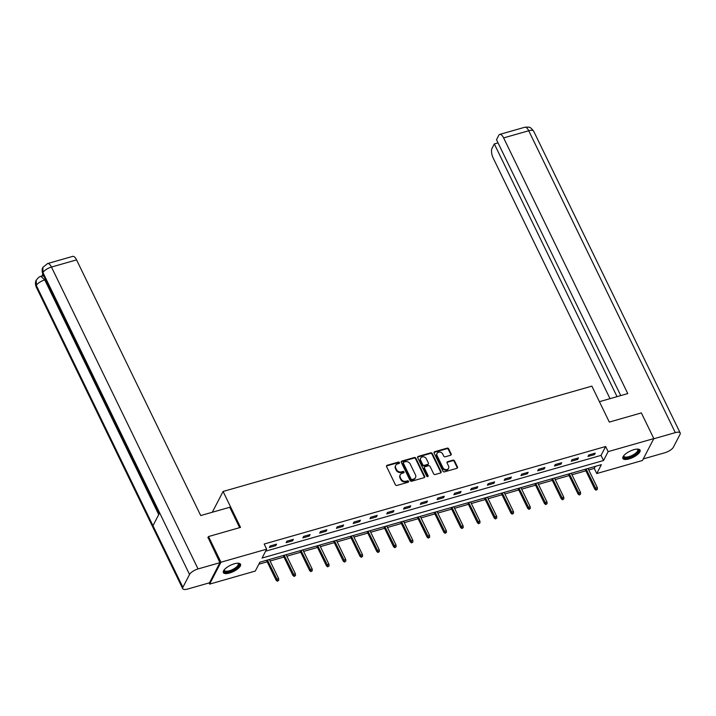 <?xml version="1.0" encoding="UTF-8"?>
<svg xmlns="http://www.w3.org/2000/svg" width="716" height="716" viewBox="0 0 716 716"><rect width="100%" height="100%" fill="white"/><g stroke="black" fill="none" stroke-linecap="round" stroke-linejoin="round"><path stroke-width="1.07" d="M399.439 462.572A0.841 0.707 27.4 0 0 398.356 462.08L387.141 465.284A1.199 1.011 27.4 0 0 386.577 466.59L395.384 484.732A1.199 1.011 27.4 0 0 396.933 485.439L408.138 482.235A0.841 0.707 27.4 0 0 407.458 480.821L406.008 481.242A3.849 3.222 27.4 0 1 401.058 478.977L400.325 477.465A3.849 3.222 27.4 0 1 400.289 474.735A3.849 3.222 27.4 0 1 402.141 473.276L403.591 472.864A0.841 0.707 27.4 0 0 402.902 471.45L401.452 471.871A3.849 3.222 27.4 0 1 396.512 469.607L395.778 468.094A3.849 3.222 27.4 0 1 395.742 465.355A3.849 3.222 27.4 0 1 397.586 463.905L399.036 463.494A0.841 0.707 27.4 0 0 399.439 462.572M399.197 463.422A0.841 0.707 27.4 0 0 398.042 462.67L386.837 465.874A1.199 1.011 27.4 0 0 386.47 466.062M408.308 482.172A0.841 0.707 27.4 0 0 407.153 481.421L405.695 481.832L406.008 481.242M403.752 472.793A0.841 0.707 27.4 0 0 402.598 472.041L401.148 472.462L401.452 471.871M629.078 458.911A9.55 3.455 -25.9 0 1 622.884 458.473A9.55 3.455 -25.9 0 1 633.875 449.684A9.55 3.455 -25.9 0 1 640.068 450.122A9.55 3.455 -25.9 0 1 629.078 458.911M229.55 573.024A9.55 3.455 -25.9 0 1 223.356 572.585A9.55 3.455 -25.9 0 1 234.338 563.796A9.55 3.455 -25.9 0 1 240.531 564.235A9.55 3.455 -25.9 0 1 229.55 573.024M450.588 455.251A1.199 1.011 27.4 0 0 451.152 453.944L448.681 448.851A1.199 1.011 27.4 0 0 447.133 448.144L434.684 451.707A1.199 1.011 27.4 0 0 434.12 453.013L442.927 471.155A1.199 1.011 27.4 0 0 444.475 471.862L456.924 468.3A1.199 1.011 27.4 0 0 457.488 466.993L454.508 460.844A1.199 1.011 27.4 0 0 452.96 460.137L447.634 461.659A1.199 1.011 27.4 0 0 447.061 462.975L448.547 466.018A3.213 2.694 27.4 0 1 448.574 468.309A3.213 2.694 27.4 0 1 445.764 469.615A3.213 2.694 27.4 0 1 442.9 467.629L437.1 455.689A3.213 2.694 27.4 0 1 437.073 453.398A3.213 2.694 27.4 0 1 439.884 452.091A3.213 2.694 27.4 0 1 442.748 454.078L443.714 456.065A1.199 1.011 27.4 0 0 445.262 456.772L450.588 455.251M207.846 537.805L208.499 536.553L240.54 527.397L223.088 491.462L591.872 386.13L609.316 422.073L641.357 412.917L653.824 438.586L642.458 460.486L596.768 473.536L601.368 464.657L259.899 562.194L255.29 571.064L209.6 584.122L220.967 562.221L266.656 549.172L262.047 558.05L603.525 460.513L608.126 451.635L653.824 438.586M208.499 536.553L220.967 562.221M265.609 551.186L601.028 455.385L605.638 446.507L264.168 544.035L266.656 549.172M605.638 446.507L608.126 451.635M415.862 458.222A1.199 1.011 27.4 0 0 414.313 457.524L401.864 461.077A1.199 1.011 27.4 0 0 401.3 462.384L410.107 480.525A1.199 1.011 27.4 0 0 411.655 481.233L424.105 477.679A1.199 1.011 27.4 0 0 424.669 476.364L415.862 458.222L415.557 458.822A1.199 1.011 27.4 0 0 414.009 458.115L401.56 461.668A1.199 1.011 27.4 0 0 401.193 461.856M418.269 456.387L430.728 452.834A1.199 1.011 27.4 0 1 432.267 453.541L441.083 471.683A1.199 1.011 27.4 0 1 440.519 472.99L435.185 474.511A1.199 1.011 27.4 0 1 433.636 473.804L430.065 466.447A1.199 1.011 27.4 0 0 428.526 465.74L424.991 466.751A1.199 1.011 27.4 0 0 424.418 468.058L428.141 475.719A0.841 0.707 27.4 0 1 426.664 476.14L417.705 457.703A1.199 1.011 27.4 0 1 418.269 456.387L417.965 456.978L430.423 453.425L430.728 452.834M223.088 491.462L212.294 512.253M269.341 547.472L275.794 545.628L276.555 544.151L270.111 545.995L269.341 547.472M286.114 542.683L292.567 540.84L293.336 539.363L286.883 541.207L286.114 542.683M302.886 537.895L309.339 536.051L310.109 534.566L303.656 536.409L302.886 537.895M319.658 533.098L326.111 531.254L326.881 529.777L320.428 531.621L319.658 533.098M336.43 528.31L342.883 526.466L343.653 524.989L337.2 526.833L336.43 528.31M353.203 523.521L359.656 521.678L360.425 520.201L353.973 522.036L353.203 523.521M369.975 518.733L376.428 516.889L377.198 515.404L370.745 517.247L369.975 518.733M386.747 513.936L393.2 512.092L393.97 510.615L387.517 512.459L386.747 513.936M403.52 509.148L409.973 507.304L410.742 505.827L404.289 507.671L403.52 509.148M420.292 504.359L426.745 502.516L427.515 501.039L421.062 502.874L420.292 504.359M437.064 499.571L443.517 497.727L444.287 496.242L437.834 498.085L437.064 499.571M453.837 494.774L460.29 492.93L461.059 491.453L454.606 493.297L453.837 494.774M470.609 489.986L477.062 488.142L477.832 486.665L471.379 488.509L470.609 489.986M487.381 485.197L493.834 483.354L494.604 481.877L488.151 483.712L487.381 485.197M504.153 480.409L510.606 478.565L511.376 477.08L504.923 478.923L504.153 480.409M520.926 475.612L527.379 473.768L528.148 472.292L521.696 474.135L520.926 475.612M537.698 470.824L544.151 468.98L544.921 467.503L538.468 469.347L537.698 470.824M554.47 466.035L560.923 464.192L561.693 462.715L555.24 464.55L554.47 466.035M571.243 461.238L577.696 459.403L578.465 457.918L572.012 459.762L571.243 461.238M588.015 456.45L594.468 454.606L595.238 453.13L588.785 454.973L588.015 456.45M258.852 564.208L267.193 561.818M270.075 561.004L283.966 557.03M286.848 556.207L300.738 552.242M303.62 551.418L317.51 547.454M320.392 546.63L334.283 542.656M337.164 541.842L351.055 537.868M353.937 537.045L367.836 533.08M370.709 532.257L384.608 528.292M387.481 527.468L401.381 523.494M404.254 522.68L418.153 518.706M421.026 517.883L434.925 513.918M437.798 513.095L451.698 509.13M454.57 508.306L468.47 504.332M471.343 503.518L485.242 499.544M488.115 498.721L502.014 494.756M504.887 493.933L518.787 489.968M521.66 489.144L535.559 485.171M538.432 484.356L552.331 480.382M555.204 479.559L569.104 475.594M571.977 474.771L585.876 470.806M588.749 469.982L594.271 468.407L595.318 466.393M209.027 582.94L209.6 584.122M594.271 468.407L596.768 473.536M601.028 455.385L603.525 460.513M275.794 545.628L275.257 544.527M292.567 540.84L292.03 539.73M309.339 536.051L308.802 534.942M326.111 531.254L325.574 530.153M342.883 526.466L342.346 525.365M359.656 521.678L359.119 520.568M376.428 516.889L375.891 515.78M393.2 512.092L392.663 510.991M409.973 507.304L409.436 506.203M426.745 502.516L426.208 501.406M443.517 497.727L442.98 496.618M460.29 492.93L459.753 491.829M477.062 488.142L476.525 487.032M493.834 483.354L493.297 482.244M510.606 478.565L510.069 477.456M527.379 473.768L526.842 472.667M544.151 468.98L543.614 467.87M560.923 464.192L560.386 463.082M577.696 459.403L577.159 458.294M594.468 454.606L593.931 453.505M395.742 465.355L395.438 465.946A3.849 3.222 27.4 0 0 395.474 468.685L395.778 468.094M401.148 472.462A3.849 3.222 27.4 0 1 396.208 470.197L395.474 468.685M400.289 474.735L399.984 475.326A3.849 3.222 27.4 0 0 400.02 478.055L400.325 477.465M405.695 481.832A3.849 3.222 27.4 0 1 400.754 479.568L400.02 478.055M424.472 477.491A1.199 1.011 27.4 0 0 424.364 476.963L415.557 458.822M403.708 462.16A0.841 0.707 27.4 0 0 403.314 463.073L411.047 478.995A0.841 0.707 27.4 0 0 412.13 479.487L413.66 479.058A3.849 3.222 27.4 0 0 415.504 477.599A3.849 3.222 27.4 0 0 415.468 474.869L410.179 463.977A3.849 3.222 27.4 0 0 405.238 461.722L403.708 462.16M403.305 462.473L403.001 463.064A0.841 0.707 27.4 0 0 403.01 463.664L403.314 463.073M415.504 477.599L415.199 478.19A3.849 3.222 27.4 0 1 413.347 479.648L411.816 480.087A0.841 0.707 27.4 0 1 410.742 479.586L403.01 463.664M440.877 472.802A1.199 1.011 27.4 0 0 440.77 472.274L431.963 454.132A1.199 1.011 27.4 0 0 430.423 453.425M424.409 467.208L424.105 467.799A1.199 1.011 27.4 0 0 424.114 468.649L427.837 476.31L428.141 475.719M426.36 458.813A3.213 2.694 27.4 0 0 423.505 456.826A3.213 2.694 27.4 0 0 420.686 458.142A3.213 2.694 27.4 0 0 420.713 460.424L422.753 464.63A1.199 1.011 27.4 0 0 424.302 465.337L427.837 464.335A1.199 1.011 27.4 0 0 428.401 463.019L426.36 458.813M420.686 458.142L420.382 458.732A3.213 2.694 27.4 0 0 420.408 461.015L420.713 460.424M428.419 463.878L428.105 464.469A1.199 1.011 27.4 0 1 427.533 464.926L423.997 465.928A1.199 1.011 27.4 0 1 422.449 465.23L420.408 461.015M437.073 453.398L436.76 453.998A3.213 2.694 27.4 0 0 436.796 456.28L437.1 455.689M448.574 468.309L448.27 468.899A3.213 2.694 27.4 0 1 445.45 470.206A3.213 2.694 27.4 0 1 442.595 468.228L436.796 456.28M457.291 468.112A1.199 1.011 27.4 0 0 457.184 467.584L454.195 461.435A1.199 1.011 27.4 0 0 452.655 460.728L447.321 462.25A1.199 1.011 27.4 0 0 446.963 462.447M450.955 455.063A1.199 1.011 27.4 0 0 450.847 454.535L448.377 449.442A1.199 1.011 27.4 0 0 446.829 448.735L434.379 452.297A1.199 1.011 27.4 0 0 434.012 452.485M277.343 581.222L278.73 580.327L277.343 581.222L276.143 580.246L276.698 579.181L278.631 578.626L269.341 559.491M277.647 580.631L267.408 560.046M276.143 580.246L266.468 560.315M278.631 578.626L278.73 580.327M237.855 563.206A8.261 2.989 -25.9 0 1 237.891 563.223A8.261 2.989 -25.9 0 1 233.38 570.017A8.261 2.989 -25.9 0 1 224.189 569.873A8.261 2.989 -25.9 0 1 224.206 569.838M224.332 569.685A7.652 2.766 154.1 0 0 224.412 570.419A7.652 2.766 154.1 0 0 232.995 569.318A7.652 2.766 154.1 0 0 238.177 563.734A7.652 2.766 154.1 0 0 237.658 563.215M223.222 572.048A9.487 3.428 154.1 0 0 233.649 570.375A9.487 3.428 154.1 0 0 240.191 563.805M637.383 449.093A8.261 2.989 -25.9 0 1 637.419 449.102A8.261 2.989 -25.9 0 1 632.908 455.895A8.261 2.989 -25.9 0 1 623.717 455.761A8.261 2.989 -25.9 0 1 623.734 455.725M623.86 455.573A7.652 2.766 154.1 0 0 623.94 456.307A7.652 2.766 154.1 0 0 632.523 455.206A7.652 2.766 154.1 0 0 637.714 449.621A7.652 2.766 154.1 0 0 637.186 449.102M622.759 457.936A9.487 3.428 154.1 0 0 633.186 456.262A9.487 3.428 154.1 0 0 639.728 449.693M239.645 527.656L229.746 507.268L200.722 515.556L76.567 259.881L51.462 267.059L198.055 568.934L219.928 562.687L208.034 537.439M198.055 568.934A7.527 2.721 154.1 0 0 189.552 574.465L159.632 512.853L152.964 525.696L182.884 587.308L189.552 574.465M182.884 587.308A7.527 2.721 154.1 0 0 182.723 588.704A7.527 2.721 154.1 0 0 187.61 589.062L209.484 582.806L219.928 562.687M42.87 274.067L41.779 276.17M47.605 263.542L42.906 267.328L42.96 272.581A7.527 2.721 154.1 0 1 51.462 267.059A7.348 2.989 -105.9 0 0 47.605 263.542L72.71 256.373A7.348 2.989 74.1 0 1 76.567 259.881M45.6 279.696L44.786 279.929L40.919 276.412L42.378 276A7.348 2.989 74.1 0 1 44.061 276.519M158.728 514.598L44.786 279.929A7.527 2.721 154.1 0 0 36.301 285.424L36.265 280.135C38.395 277.441 39.953 276.197 40.919 276.412M599.417 401.685L627.771 393.585L503.625 137.911A7.348 2.989 -105.9 0 0 499.768 134.402A7.348 2.989 -105.9 0 0 498.792 135.297L496.501 139.709L620.754 395.59M680.2 432.974A7.527 2.721 154.1 0 0 675.313 432.625L528.73 130.742A7.348 2.989 -105.9 0 0 524.873 127.224L528.48 127.09C529.625 128.048 528.945 125.443 533.617 131.091L680.2 432.974A7.527 2.721 154.1 0 1 680.039 434.37L673.371 447.214A7.527 2.721 154.1 0 1 664.869 452.745L643.272 458.911M675.313 432.625L653.717 438.792M498.032 142.851L494.317 143.916L492.035 148.319A7.348 2.989 -105.9 0 0 493.181 158.03L610.023 398.66M494.317 143.916L617.049 396.646M294.115 576.434L295.502 575.53L294.115 576.434L292.916 575.458L293.47 574.393L295.404 573.838L286.114 554.703M294.419 575.843L284.18 555.258M292.916 575.458L283.241 555.527M295.404 573.838L295.502 575.53M310.887 571.637L312.274 570.742L310.887 571.637L309.688 570.661L310.243 569.596L312.176 569.05L302.886 549.915M311.2 571.046L300.953 550.47M309.688 570.661L300.013 550.738M312.176 569.05L312.274 570.742M327.66 566.848L329.047 565.953L327.66 566.848L326.46 565.873L327.015 564.808L328.948 564.253L319.658 545.127M327.973 566.258L317.725 545.673M326.46 565.873L316.785 545.941M328.948 564.253L329.047 565.953M344.432 562.06L345.819 561.156L344.432 562.06L343.233 561.084L343.787 560.019L345.721 559.465L336.43 540.329M344.745 561.469L334.497 540.884M343.233 561.084L333.558 541.153M345.721 559.465L345.819 561.156M361.204 557.272L362.591 556.368L361.204 557.272L360.005 556.296L360.56 555.231L362.493 554.676L353.203 535.541M361.517 556.681L351.27 536.096M360.005 556.296L350.33 536.365M362.493 554.676L362.591 556.368M377.976 552.475L379.364 551.58L377.976 552.475L376.777 551.499L377.332 550.434L379.265 549.888L369.975 530.753M378.29 551.884L368.042 531.308M376.777 551.499L367.102 531.576M379.265 549.888L379.364 551.58M394.749 547.686L396.136 546.791L394.749 547.686L393.549 546.711L394.104 545.646L396.038 545.091L386.747 525.965M395.062 547.096L384.814 526.511M393.549 546.711L383.874 526.779M396.038 545.091L396.136 546.791M411.521 542.898L412.908 541.994L411.521 542.898L410.322 541.923L410.877 540.857L412.81 540.303L403.52 521.167M411.834 542.307L401.587 521.722M410.322 541.923L400.647 521.991M412.81 540.303L412.908 541.994M428.293 538.11L429.681 537.206L428.293 538.11L427.094 537.134L427.649 536.069L429.582 535.514L420.292 516.379M428.607 537.519L418.359 516.934M427.094 537.134L417.419 517.203M429.582 535.514L429.681 537.206M445.066 533.313L446.453 532.418L445.066 533.313L443.866 532.337L444.421 531.272L446.354 530.726L437.064 511.591M445.379 532.722L435.131 512.137M443.866 532.337L434.191 512.405M446.354 530.726L446.453 532.418M461.838 528.524L463.225 527.629L461.838 528.524L460.639 527.549L461.193 526.484L463.127 525.929L453.837 506.794M462.151 527.934L451.903 507.349M460.639 527.549L450.964 507.617M463.127 525.929L463.225 527.629M478.61 523.736L479.997 522.832L478.61 523.736L477.411 522.761L477.966 521.696L479.899 521.141L470.609 502.005M478.923 523.145L468.676 502.56M477.411 522.761L467.736 502.829M479.899 521.141L479.997 522.832M495.391 518.948L496.77 518.044L495.391 518.948L494.183 517.972L494.738 516.907L496.671 516.352L487.381 497.217M495.696 518.348L485.448 497.772M494.183 517.972L484.508 498.041M496.671 516.352L496.77 518.044M512.164 514.151L513.542 513.256L512.164 514.151L510.955 513.175L511.51 512.11L513.444 511.564L504.153 492.429M512.468 513.56L502.22 492.975M510.955 513.175L501.281 493.243M513.444 511.564L513.542 513.256M528.936 509.362L530.314 508.467L528.936 509.362L527.728 508.387L528.283 507.322L530.216 506.767L520.926 487.632M529.24 508.772L518.993 488.187M527.728 508.387L518.053 488.455M530.216 506.767L530.314 508.467M545.708 504.574L547.087 503.67L545.708 504.574L544.5 503.599L545.055 502.534L546.988 501.979L537.698 482.844M546.013 503.983L535.765 483.398M544.5 503.599L534.825 483.667M546.988 501.979L547.087 503.67M562.481 499.786L563.859 498.882L562.481 499.786L561.272 498.81L561.827 497.745L563.76 497.19L554.47 478.055M562.785 499.186L552.537 478.61M561.272 498.81L551.597 478.879M563.76 497.19L563.859 498.882M579.253 494.989L580.631 494.094L579.253 494.989L578.045 494.013L578.6 492.948L580.533 492.402L571.243 473.267M579.557 494.398L569.31 473.813M578.045 494.013L568.37 474.082M580.533 492.402L580.631 494.094M596.025 490.2L597.404 489.305L596.025 490.2L594.826 489.225L595.372 488.16L597.314 487.605L588.015 468.47M596.33 489.61L586.082 469.025M594.826 489.225L585.142 469.293M597.314 487.605L597.404 489.305M398.042 462.67L398.356 462.08M407.153 481.421L407.458 480.821M402.598 472.041L402.902 471.45M396.208 470.197L396.512 469.607M400.754 479.568L401.058 478.977M386.837 465.874L387.141 465.284M424.364 476.963L424.669 476.364M401.56 461.668L401.864 461.077M414.009 458.115L414.313 457.524M410.742 479.586L411.047 478.995M411.816 480.087L412.13 479.487M413.347 479.648L413.66 479.058M431.963 454.132L432.267 453.541M440.77 472.274L441.083 471.683M424.114 468.649L424.418 468.058M422.449 465.23L422.753 464.63M423.997 465.928L424.302 465.337M427.533 464.926L427.837 464.335M442.595 468.228L442.9 467.629M447.321 462.25L447.634 461.659M452.655 460.728L452.96 460.137M454.195 461.435L454.508 460.844M457.184 467.584L457.488 466.993M434.379 452.297L434.684 451.707M446.829 448.735L447.133 448.144M448.377 449.442L448.681 448.851M450.847 454.535L451.152 453.944M42.879 267.39C43.05 267.149 41.179 269.458 42.817 273.951A7.527 2.721 154.1 0 1 42.96 272.581L159.632 512.853M152.964 525.696L36.301 285.424A7.527 2.721 154.1 0 0 36.14 286.83L182.723 588.704M533.617 131.091A7.527 2.721 154.1 0 0 528.73 130.742L503.625 137.911M42.817 273.951L159.212 513.667M36.23 280.198C36.409 279.938 34.484 282.265 36.14 286.83M499.768 134.402L524.873 127.224"/></g></svg>
